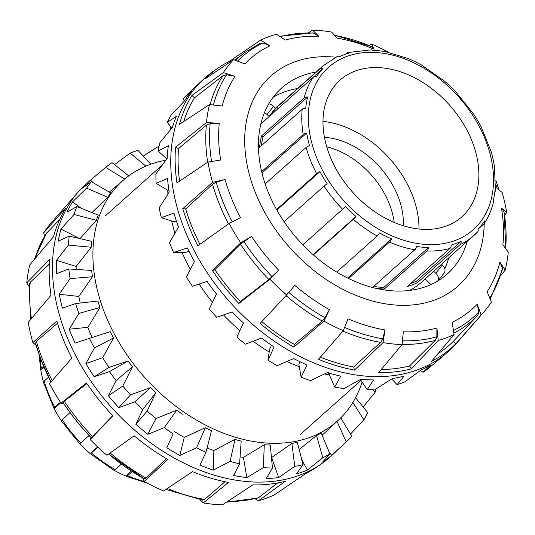 <?xml version="1.0" encoding="UTF-8"?>
<svg xmlns="http://www.w3.org/2000/svg" width="535" height="535" viewBox="0 0 535 535"><rect width="100%" height="100%" fill="white"/><g stroke="black" fill="none" stroke-linecap="round" stroke-linejoin="round"><path stroke-width="0.8" d="M170.705 129.483L170.498 128.56A64.086 27.693 -12.7 0 1 170.204 125.966M150.903 164.165L137.923 150.348A182.589 129.938 48.3 0 0 130.165 153.097L114.564 164.579M159.129 146.001A182.589 129.938 48.3 0 0 159.069 146.008L143.293 156.066M97.617 174.122L88.221 182.094A183.097 130.299 48.3 0 0 78.351 191.831A183.097 130.299 48.3 0 0 111.126 406.981A183.097 130.299 48.3 0 0 321.147 464.039A183.097 130.299 48.3 0 0 331.947 455.332L346.84 441.368A182.589 129.938 48.3 0 0 351.829 436.313L340.708 417.721M363.098 406.954L375.028 392.476A182.589 129.938 48.3 0 0 375.871 388.998M350.492 434.079L363.907 419.855A182.589 129.938 48.3 0 0 367.732 412.625L355.554 397.726M128.915 176.008L112.036 162.647A182.589 129.938 48.3 0 0 105.636 167.361L90.562 180.141A182.97 130.206 48.3 0 0 82.617 188.113L91.365 181.679A182.589 129.938 48.3 0 0 86.623 188.146L72.479 201.929A182.97 130.206 48.3 0 0 67.056 212.174L76.873 206.557A182.589 129.938 48.3 0 0 74.011 214.468L60.93 229.087A182.97 130.206 48.3 0 0 58.282 241.131L69.249 236.116A182.589 129.938 48.3 0 0 68.393 245.104L56.456 260.344A182.97 130.206 48.3 0 0 56.703 273.626L68.834 268.965A182.589 129.938 48.3 0 0 70.038 278.615L59.265 294.243A182.97 130.206 48.3 0 0 62.401 308.14L75.662 303.586A182.589 129.938 48.3 0 0 78.859 313.436L69.229 329.199A182.97 130.206 48.3 0 0 75.101 343.062L89.405 338.347A182.589 129.938 48.3 0 0 94.448 347.944L85.874 363.573A182.97 130.206 48.3 0 0 94.207 376.754L109.428 371.624A182.589 129.938 48.3 0 0 116.082 380.519L108.424 395.76A182.97 130.206 48.3 0 0 118.837 407.643L134.787 401.865A182.589 129.938 48.3 0 0 142.738 409.636L135.837 424.262A182.97 130.206 48.3 0 0 147.834 434.286L164.292 427.652A182.589 129.938 48.3 0 0 173.173 433.945L166.813 447.735A182.97 130.206 48.3 0 0 179.84 455.439L196.579 447.782A182.589 129.938 48.3 0 0 205.975 452.302L199.916 465.082A182.97 130.206 48.3 0 0 213.358 470.104L230.124 461.317A182.589 129.938 48.3 0 0 239.593 463.845L233.588 475.501A182.97 130.206 48.3 0 0 246.822 477.601L263.367 467.617A182.589 129.938 48.3 0 0 272.469 468.038L266.269 478.504A182.97 130.206 48.3 0 0 278.675 477.588L294.752 466.393A182.589 129.938 48.3 0 0 303.057 464.688L296.417 473.943A182.97 130.206 48.3 0 0 307.411 470.051L322.806 457.692A182.589 129.938 48.3 0 0 329.928 453.941L322.632 462.033A182.97 130.206 48.3 0 0 331.7 455.345L346.225 441.937A182.589 129.938 48.3 0 0 346.84 441.368M322.806 457.692L316.539 435.53A161.169 114.691 -131.7 0 0 321.201 433.069L329.928 453.941M329.065 451.888L331.7 455.345M346.225 441.937L337.037 421.406L322.103 435.236M363.907 419.855L352.879 402.407M375.028 392.476L372.327 389.333M145.834 166.138L130.165 153.097M294.752 466.393L291.903 443.441A161.169 114.691 -131.7 0 0 297.34 442.325L303.057 464.688M263.367 467.617L264.283 444.766A161.169 114.691 -131.7 0 0 270.242 445.04L272.469 468.038M230.124 461.317L234.979 439.442A161.169 114.691 -131.7 0 0 241.178 441.094L239.593 463.845M196.579 447.782L205.353 427.719A161.169 114.691 -131.7 0 0 211.506 430.675L205.975 452.302M166.813 447.735L173.173 433.945M182.609 414.271A161.169 114.691 -131.7 0 1 176.791 410.151L156.046 418.517L147.834 434.286M164.292 427.652L176.791 410.151M135.837 424.262L147.138 411.074L155.839 392.643L142.738 409.636M155.839 392.643A161.169 114.691 -131.7 0 1 150.636 387.554L130.533 394.837L118.837 407.643M134.787 401.865L150.636 387.554M108.424 395.76L122.803 386.023L132.453 366.803L116.082 380.519M132.453 366.803A161.169 114.691 -131.7 0 1 128.099 360.978L108.913 367.451L94.207 376.754M109.428 371.624L128.099 360.978M85.874 363.573L102.727 357.668L113.54 337.966L94.448 347.944M113.54 337.966A161.169 114.691 -131.7 0 1 110.237 331.68L89.405 338.347M69.229 329.199L87.84 327.34L99.985 307.471L78.859 313.436M99.985 307.471A161.169 114.691 -131.7 0 1 97.892 301.018L75.662 303.586M59.265 294.243L78.846 296.45L92.428 276.749L70.038 278.615M92.428 276.749A161.169 114.691 -131.7 0 1 91.639 270.436L68.834 268.965M56.456 260.344L76.157 266.45L91.211 247.237L68.393 245.104M91.211 247.237A161.169 114.691 -131.7 0 1 91.766 241.352L69.249 236.116M80.016 238.617L96.4 220.32L74.011 214.468M96.4 220.32A161.169 114.691 -131.7 0 1 98.273 215.137L76.873 206.557M91.953 212.602L107.742 197.241L86.623 188.146M107.742 197.241A161.169 114.691 -131.7 0 1 110.852 193.008L91.365 181.679M124.722 179.091L105.636 167.361M316.539 435.53L299.172 449.494M301.767 459.632L307.411 470.051M291.903 443.441L271.64 457.552L278.675 477.588M264.283 444.766L243.432 457.358L246.822 477.601M234.979 439.442L213.846 450.523L213.358 470.104M205.353 427.719L184.254 437.369L179.84 455.439M321.147 464.039L316.914 466.955A182.455 129.844 -131.7 0 1 305.572 473.669L274.395 494.842A177.974 126.648 -131.7 0 1 258.525 500.773L285.382 481.219A182.455 129.844 -131.7 0 1 252.714 484.924L222.393 504.88A177.974 126.648 -131.7 0 1 203.32 502.913L228.452 482.423A182.455 129.844 -131.7 0 1 192.52 471.636L163.576 490.976A177.974 126.648 -131.7 0 1 144.209 481.406L167.883 459.458A182.455 129.844 -131.7 0 1 134.151 435.818L106.9 455.258A177.974 126.648 -131.7 0 1 90.188 439.543L112.892 415.822A182.455 129.844 -131.7 0 1 86.503 382.926L60.997 403.156A177.974 126.648 -131.7 0 1 49.481 383.689L71.85 358.162A182.455 129.844 -131.7 0 1 56.817 321.02L32.849 342.601A177.974 126.648 -131.7 0 1 28.288 322.344L51.012 295.246A182.455 129.844 -131.7 0 1 49.621 259.508L26.75 282.814A177.974 126.648 -131.7 0 1 29.826 264.852L53.54 236.657A182.455 129.844 -131.7 0 1 66.006 207.774L43.623 232.899A177.974 126.648 -131.7 0 1 51.266 222.827L78.351 191.831M255.101 498.801L258.525 500.773M200.016 499.657L203.32 502.913M142.638 477.942L144.209 481.406M91.197 437.697L90.188 439.543M60.997 403.156L63.632 403.41M32.849 342.601L36.133 345.383M26.75 282.814L29.171 286.66M43.623 232.899L44.686 236.095M86.938 383.568L64.314 401.203L63.237 402.815C71.483 415.32 80.852 427.004 91.338 437.844L112.738 415.662M57.492 323.227L36.393 341.363L35.531 343.31A174.149 123.926 48.3 0 0 40.506 358.376A174.149 123.926 48.3 0 0 51.019 381.93M51.006 381.95L40.506 358.376L35.531 343.31M49.327 264.049L30.254 282.239L29.418 283.858M59.793 219.29L46.465 233.287M226.472 502.198L258.077 498.018L277.692 482.924M202.13 499.978L204.53 499.476L224.994 481.741M144.049 478.738L146.102 478.109L166.405 458.602M87.84 327.34A161.65 115.032 48.3 0 0 92.127 337.471M122.803 386.023A161.65 115.032 48.3 0 0 130.533 394.837M174.584 431.651A161.65 115.032 48.3 0 0 184.254 437.369M240.075 456.903A161.65 115.032 48.3 0 0 243.432 457.358M90.562 180.141L93.157 182.723M60.93 229.087L79.909 238.737M207.058 448.062A161.65 115.032 48.3 0 0 213.846 450.523M147.138 411.074A161.65 115.032 48.3 0 0 156.046 418.517M102.727 357.668A161.65 115.032 48.3 0 0 108.913 367.451M76.157 266.45A161.65 115.032 48.3 0 0 76.137 269.439M72.479 201.929L81.26 208.316M78.846 296.45A161.65 115.032 48.3 0 0 80.257 303.057M109.314 192.112L124.347 179.339A161.109 114.644 48.3 0 0 144.504 377.208A161.109 114.644 48.3 0 0 338.795 419.754A161.109 114.644 48.3 0 0 362.095 382.104M165.83 160.206A161.109 114.644 48.3 0 0 124.347 179.339M483.734 312.173L456.649 343.169A183.097 130.299 -131.7 0 1 446.779 352.906A183.097 130.299 -131.7 0 1 229.401 301.486A183.097 130.299 -131.7 0 1 203.053 79.668A183.097 130.299 -131.7 0 1 213.853 70.961L218.086 68.045A182.455 129.844 48.3 0 0 205.005 78.973L233.588 59.673A177.974 126.648 48.3 0 0 223.329 72.606L191.958 95.424A182.455 129.844 48.3 0 0 179.486 124.314L209.539 104.559A177.974 126.648 48.3 0 0 206.457 122.522L175.574 147.165A182.455 129.844 48.3 0 0 176.958 182.903L207.995 162.045A177.974 126.648 48.3 0 0 212.562 182.301L182.769 208.677A182.455 129.844 48.3 0 0 197.803 245.812L229.194 223.389A177.974 126.648 48.3 0 0 240.703 242.857L212.455 270.583A182.455 129.844 48.3 0 0 238.844 303.479L269.901 279.25A177.974 126.648 48.3 0 0 286.613 294.959L260.104 323.474A182.455 129.844 48.3 0 0 293.835 347.115L323.922 321.114A177.974 126.648 48.3 0 0 343.283 330.683L318.472 359.293A182.455 129.844 48.3 0 0 354.404 370.08L383.033 342.614A177.974 126.648 48.3 0 0 402.099 344.58L378.666 372.581A182.455 129.844 48.3 0 0 411.328 368.876L438.239 340.481A177.974 126.648 48.3 0 0 454.101 334.549L431.518 361.326A182.455 129.844 48.3 0 0 455.947 343.684L481.125 315.035A177.974 126.648 48.3 0 0 483.734 312.173A177.974 126.648 48.3 0 0 491.377 302.101L487.131 291.722A167.261 119.024 -131.7 0 0 499.937 262.05L505.174 270.148A177.974 126.648 48.3 0 0 508.25 252.186L502.9 244.762A167.261 119.024 -131.7 0 0 501.476 208.048L506.712 212.656A177.974 126.648 48.3 0 0 502.151 192.399L497.082 188.554A167.261 119.024 -131.7 0 0 495.791 184.241M437.383 360.871L429.364 367.639A182.589 129.938 -131.7 0 1 422.964 372.353L430.762 364.93A182.97 130.206 -131.7 0 1 420.67 370.253L404.834 381.903A182.589 129.938 -131.7 0 1 397.077 384.652L404.092 376.118A182.97 130.206 -131.7 0 1 392.322 378.533L375.931 388.992A182.589 129.938 -131.7 0 1 367.184 389.64L373.617 379.917A182.97 130.206 -131.7 0 1 360.724 379.322L344.012 388.57A182.589 129.938 -131.7 0 1 334.676 387.086L340.768 376.152A182.97 130.206 -131.7 0 1 327.353 372.574L310.574 380.653A182.589 129.938 -131.7 0 1 301.085 377.115L307.077 365.004A182.97 130.206 -131.7 0 1 293.762 358.604L277.17 365.619A182.589 129.938 -131.7 0 1 267.975 360.182L274.121 346.988A182.97 130.206 -131.7 0 1 261.535 338.073L245.364 344.159A182.589 129.938 -131.7 0 1 236.898 337.09L243.445 322.953A182.97 130.206 -131.7 0 1 232.17 311.932L216.648 317.288A182.589 129.938 -131.7 0 1 209.299 308.909L216.474 294.016A182.97 130.206 -131.7 0 1 207.045 281.41L192.359 286.258A182.589 129.938 -131.7 0 1 186.481 276.963L194.472 261.535A182.97 130.206 -131.7 0 1 187.33 247.932L173.641 252.52A182.589 129.938 -131.7 0 1 169.501 242.736L178.476 227.027A182.97 130.206 -131.7 0 1 173.942 213.064L161.363 217.651A182.589 129.938 -131.7 0 1 159.156 207.847L169.22 192.105A182.97 130.206 -131.7 0 1 167.522 178.436L156.1 183.284A182.589 129.938 -131.7 0 1 155.926 173.908L167.147 158.407A182.97 130.206 -131.7 0 1 168.358 145.66L158.099 151.024A182.589 129.938 -131.7 0 1 159.972 142.524L172.357 127.497A182.97 130.206 -131.7 0 1 176.416 116.282L167.268 122.375A182.589 129.938 -131.7 0 1 171.093 115.145L184.595 100.827A182.97 130.206 -131.7 0 1 191.323 91.666L183.171 98.687A182.589 129.938 -131.7 0 1 188.16 93.632L203.053 79.668M271.519 345.242L269.573 349.409L267.975 360.182M173.641 252.52L184.769 252.62L188.949 251.216M161.363 217.651L174.149 221.831L176.389 221.008M156.1 183.284L169.067 191.135M158.099 151.024L166.853 158.815M167.268 122.375L171.902 128.046M183.171 98.687L184.508 100.921M300.028 361.76L298.838 364.141L301.085 377.115M328.477 372.708L334.676 387.086M360.356 379.529L367.184 389.64M391.707 378.934L397.077 384.652M420.483 370.387L422.964 372.353M444.759 268.757A124.508 88.603 48.3 0 0 448.751 257.95M297.62 88.516A124.508 88.603 48.3 0 0 273.171 97.23M467.182 241.512A124.508 88.603 -131.7 0 1 447.334 273.933A124.508 88.603 -131.7 0 1 341.404 274.783A124.508 88.603 -131.7 0 1 261.347 170.377A124.508 88.603 -131.7 0 1 281.584 88.101A124.508 88.603 -131.7 0 1 316.051 72.078M387.781 51.942A177.974 126.648 48.3 0 0 371.424 44.024L374.072 49.24A167.261 119.024 -131.7 0 0 337.15 38.159L331.68 32.087A177.974 126.648 48.3 0 0 322.07 30.776A177.974 126.648 48.3 0 0 312.607 30.12L308.528 32.802M371.424 44.024L369.063 45.602M504.558 215.224L506.712 212.656M500.813 275.338L505.174 270.148M312.607 30.12L318.806 36.266A167.261 119.024 -131.7 0 0 285.242 40.078L276.475 34.227A177.974 126.648 48.3 0 0 260.605 40.158L229.428 61.331A182.455 129.844 48.3 0 0 218.086 68.045M233.588 59.673L244.876 63.912A167.261 119.024 -131.7 0 1 269.968 45.789L260.605 40.158M209.539 104.559L222.199 106.03A167.261 119.024 -131.7 0 1 235.005 76.358L223.329 72.606M207.995 162.045L220.661 160.032A167.261 119.024 -131.7 0 1 219.236 123.317L206.457 122.522M229.194 223.389L240.503 217.685A167.261 119.024 -131.7 0 1 225.054 179.526L212.562 182.301M269.901 279.25L278.695 270.215A167.261 119.024 -131.7 0 1 251.584 236.423L240.703 242.857M323.922 321.114L329.433 309.631A167.261 119.024 -131.7 0 1 294.778 285.342L286.613 294.959M383.033 342.614L384.979 329.921A167.261 119.024 -131.7 0 1 348.064 318.84L343.283 330.683M438.239 340.481L436.894 328.002A167.261 119.024 -131.7 0 1 403.33 331.814L402.099 344.58M481.125 315.035L477.26 304.168A167.261 119.024 -131.7 0 1 452.162 322.291L454.101 334.549M293.835 347.115L294.303 344.386L322.23 321.007L324.966 317.716L329.433 309.631M261.816 321.635A178.971 127.357 48.3 0 0 294.303 344.386M238.844 303.479L240.402 301.513L268.878 279.537L278.695 270.215M251.584 236.423L240.449 244.1L214.863 269.68A178.971 127.357 48.3 0 0 240.402 301.513M354.404 370.08L353.709 367.003L380.659 342.373L382.799 338.822L384.979 329.921M320.345 357.133A178.971 127.357 48.3 0 0 353.709 367.003M225.054 179.526L216.207 182.154L212.529 184.261L185.665 208.971A178.971 127.357 48.3 0 0 199.909 244.314M411.328 368.876L409.583 365.913L435.269 340.38L436.841 336.796L436.894 328.002M381.234 369.518A178.971 127.357 48.3 0 0 409.583 365.913M219.236 123.317L210.168 123.638L206.383 125.136L178.516 148.623A178.971 127.357 48.3 0 0 179.566 181.151M455.947 343.684L453.406 341.297L477.742 315.336L478.852 311.959L477.26 304.168M437.944 353.715A178.971 127.357 48.3 0 0 453.406 341.297M235.005 76.358L226.619 74.76L222.948 75.729L194.493 97.818A178.971 127.357 48.3 0 0 183.659 121.565M490.314 298.904L502.418 269.587L502.439 268.082L499.937 262.05M269.968 45.789L263.039 42.954L260.324 43.195L244.736 52.564A175.921 125.19 48.3 0 0 235.647 60.288M505.829 248.34L504.084 212.127L501.476 208.048M374.072 49.24L371.377 46.572L334.984 35.343M214.863 269.68L212.455 270.583M185.665 208.971L182.769 208.677M178.516 148.623L175.574 147.165M194.493 97.818L191.958 95.424M229.91 62.147L229.428 61.331M318.806 36.266L312.995 32.882M167.903 194.145A161.109 114.644 -131.7 0 1 167.776 190.36M329.399 374.854A161.109 114.644 -131.7 0 1 324.471 373.972M299.286 366.716A161.109 114.644 -131.7 0 1 286.954 361.499M269.192 351.997A161.109 114.644 -131.7 0 1 253.129 341.25M239.881 330.637A161.109 114.644 -131.7 0 1 223.516 314.928M212.475 302.302A161.109 114.644 -131.7 0 1 199.134 284.025M190.373 269.426A161.109 114.644 -131.7 0 1 182.134 252.6M174.945 233.173A161.109 114.644 -131.7 0 1 171.681 221.029M410.619 283.537A111.688 79.481 48.3 0 0 416.524 281.102L417.521 282.62A113.52 80.785 -131.7 0 1 407.423 286.392L450.049 248.374A4.761 3.156 -105.7 0 0 451.179 245.043A111.688 79.481 48.3 0 0 461.116 241.332A4.761 3.277 64.6 0 1 460.14 244.595A113.52 80.785 48.3 0 0 474.01 235.42A113.52 80.785 48.3 0 0 477.401 232.136A4.761 3.337 -136.4 0 0 477.534 232.003A4.761 3.337 -136.4 0 0 478.096 229.067A111.688 79.481 48.3 0 0 484.509 220.975A4.761 3.284 33.3 0 1 484.315 223.456C488.442 217.17 491.464 210.161 493.397 202.437A4.761 3.009 -166 0 0 493.176 200.892A111.688 79.481 48.3 0 0 495.102 189.651A4.761 2.795 5.6 0 1 495.39 190.808A4.761 2.795 5.6 0 1 494.848 191.918M484.315 223.456A4.761 3.284 33.3 0 1 483.921 223.911L478.103 229.1M461.116 241.332L416.524 281.102M460.14 244.595L417.521 282.62M372.52 287.489L414.839 249.745A4.761 2.501 -80.4 0 0 416.538 246.388A111.688 79.481 48.3 0 0 428.475 247.625L383.883 287.395L384.344 289.014A113.52 80.785 -131.7 0 1 375.757 288.291M373.691 286.439A111.688 79.481 48.3 0 0 383.883 287.395M428.475 247.625A4.761 2.762 92 0 1 426.97 250.995L384.344 289.014M336.729 272.068L377.135 236.035A4.761 1.458 -60.8 0 0 379.442 232.899A111.688 79.481 48.3 0 0 391.56 238.891L347.643 278.066M391.56 238.891A4.761 1.832 113.3 0 1 389.453 242.121L348.619 278.541M302.843 244.856L345.536 206.63A111.688 79.481 48.3 0 0 355.996 216.468L313.129 254.707M355.996 216.468A4.761 0.622 130.6 0 1 353.301 219.33L313.39 254.934M276.575 209.499L316.7 173.708A4.761 1.097 -27.8 0 1 319.99 171.581L276.876 210.034M319.99 171.581A111.688 79.481 48.3 0 0 327.193 183.766A4.761 0.682 146.7 0 0 324.029 186.093L284.098 221.711M261.642 171.628L303.178 134.579A4.761 2.22 -9.4 0 1 306.682 133.088L262.09 172.858A111.688 79.481 48.3 0 0 262.424 174.785M306.682 133.088A111.688 79.481 48.3 0 0 309.538 145.761A4.761 1.886 164.1 0 0 306.08 147.466L265.179 183.953M307.638 97.002A111.688 79.481 48.3 0 0 305.712 108.244A4.761 2.795 -174.4 0 0 302.195 109.334L259.569 147.352A113.52 80.785 -131.7 0 1 261.528 135.923L304.154 97.905A4.761 3.009 14 0 1 307.638 97.002L263.053 136.779A111.688 79.481 48.3 0 0 261.381 145.741M261.528 135.923L263.053 136.779M322.725 68.828A111.688 79.481 48.3 0 0 316.305 76.926A4.761 3.284 -146.7 0 0 312.962 77.501L270.335 115.52A113.52 80.785 -131.7 0 1 276.862 107.288L319.482 69.269A4.761 3.337 43.6 0 1 322.725 68.828L313.269 77.261M276.862 107.288L278.113 108.578M345.61 54.129L346.84 53.032A4.761 3.156 74.3 0 1 347.71 52.544A4.761 3.156 74.3 0 1 349.636 52.851A111.688 79.481 48.3 0 0 339.705 56.57A4.761 3.277 -115.4 0 0 337.284 56.449L322.879 65.986A113.52 80.785 48.3 0 0 319.482 69.269M382.672 51.246A4.761 2.501 99.6 0 1 383.528 51.126A4.761 2.501 99.6 0 1 384.277 51.507A111.688 79.481 48.3 0 0 372.347 50.277A4.761 2.762 -88 0 0 371.277 49.862L347.71 52.544M420.911 64.742A4.761 1.458 119.2 0 1 421.185 64.802A4.761 1.458 119.2 0 1 421.373 64.996A111.688 79.481 48.3 0 0 409.255 59.004A4.761 1.832 -66.7 0 0 408.934 58.743L383.528 51.126M495.39 190.808L494.414 165.375A4.761 2.22 170.6 0 0 494.139 164.813A111.688 79.481 48.3 0 0 491.284 152.134A4.761 1.886 -15.9 0 1 491.511 152.502L480.965 126.441A4.761 1.097 152.2 0 0 480.831 126.313A111.688 79.481 48.3 0 0 473.622 114.129A4.761 0.682 -33.3 0 1 473.716 114.182L455.278 91.264A111.688 79.481 48.3 0 0 444.819 81.427A4.761 0.622 -49.4 0 0 444.786 81.34L421.185 64.802M491.511 152.502A4.761 1.886 -15.9 0 1 491.511 152.943M409.583 290.431A113.52 80.785 48.3 0 0 421.593 282.172L477.534 232.003M264.424 112.724A7.323 5.109 38.4 0 1 267.018 114.51L273.546 106.284L275.712 108.317A113.52 80.785 48.3 0 0 269.185 116.543L260.826 124M273.546 106.284A7.323 5.109 -141.6 0 0 268.811 103.777M267.018 114.51L269.185 116.543M437.951 280.862L444.21 272.964A7.323 5.109 -141.6 0 0 442.311 264.992L441.602 264.323M433.765 271.319L435.791 273.218A7.323 5.109 38.4 0 1 437.904 280.895M430.983 284.533L425.124 279.023M325.126 140.651A91.552 65.15 48.3 0 0 383.983 217.424A91.552 65.15 48.3 0 0 461.879 216.795A91.552 65.15 48.3 0 0 449.554 105.114A91.552 65.15 48.3 0 0 339.999 80.156A91.552 65.15 48.3 0 0 325.126 140.651M418.992 229.007A91.552 65.15 48.3 0 0 322.986 121.378M403.337 225.757A73.241 52.116 48.3 0 0 324.431 137.301M394.215 222.426A73.241 52.116 48.3 0 0 326.704 146.744M48.585 377.142L44.198 381.06A4.761 1.886 164.1 0 0 43.489 382.498L54.035 408.559A4.761 1.097 -27.8 0 1 54.817 407.302L60.435 402.293M43.489 382.057A111.688 79.481 -131.7 0 1 40.861 370.187L44.091 367.304M40.861 370.187A4.761 2.22 -9.4 0 1 40.586 369.625A4.761 2.22 -9.4 0 1 41.289 368.174L43.589 366.127M70.058 412.625L62.14 419.687A4.761 0.682 146.7 0 0 61.284 420.818L79.708 443.782L89.104 435.51M61.271 420.711A111.688 79.481 -131.7 0 1 54.169 408.686L60.763 402.802M97.892 447.146L91.418 452.924A4.761 0.622 130.6 0 1 90.214 453.66A4.761 0.622 130.6 0 1 90.181 453.573L97.644 446.912M90.181 453.573A111.688 79.481 -131.7 0 1 79.755 443.769M132.205 471.576L127.564 475.715A4.761 1.832 113.3 0 1 126.066 476.257A4.761 1.832 113.3 0 1 125.745 475.996L131.329 471.007M125.745 475.996A111.688 79.481 -131.7 0 1 114.089 470.258M90.214 453.66L113.815 470.198A4.761 1.458 -60.8 0 0 115.246 469.623L121.412 464.126M259.134 497.483A175.921 125.19 -131.7 0 1 227.455 501.549M204.53 499.476A175.921 125.19 -131.7 0 1 167.308 488.488M146.102 478.109A175.921 125.19 -131.7 0 1 110.13 452.951M92.749 436.64A175.921 125.19 -131.7 0 1 64.314 401.203M52.183 380.599A175.921 125.19 -131.7 0 1 36.393 341.363M31.411 318.613A175.921 125.19 -131.7 0 1 30.254 282.239M34.762 258.98A175.921 125.19 -131.7 0 1 46.819 232.832M63.123 402.547A174.149 123.926 48.3 0 0 91.452 437.857M108.672 453.994A174.149 123.926 48.3 0 0 144.289 478.872M335.773 57.191A140.658 100.092 48.3 0 0 246.127 159.183A140.658 100.092 48.3 0 0 372.688 301.065A140.658 100.092 48.3 0 0 484.215 223.597M272.128 276.702A174.149 123.926 -131.7 0 1 243.799 241.392M232.23 221.811A174.149 123.926 -131.7 0 1 216.207 182.154M211.559 161.369A174.149 123.926 -131.7 0 1 210.168 123.638M213.472 104.84A174.149 123.926 -131.7 0 1 226.619 74.76M237.707 60.977A174.149 123.926 -131.7 0 1 263.039 42.954M335.044 35.41A174.149 123.926 -131.7 0 1 371.444 46.605M342.882 331.152A175.921 125.19 48.3 0 0 380.659 342.373M402.126 344.426A175.921 125.19 48.3 0 0 435.269 340.38M453.974 333.071A175.921 125.19 48.3 0 0 477.742 315.336M222.948 75.729A175.921 125.19 48.3 0 0 210.115 104.586M206.383 125.136A175.921 125.19 48.3 0 0 207.66 162.272M212.529 184.261A175.921 125.19 48.3 0 0 228.512 223.877M240.449 244.1A175.921 125.19 48.3 0 0 268.878 279.537M285.991 295.621A175.921 125.19 48.3 0 0 322.23 321.007M495.798 180.208A174.149 123.926 -131.7 0 1 498.861 189.617L495.798 180.208M280.514 36.594A174.149 123.926 -131.7 0 1 313.898 33.07M504.01 211.853A174.149 123.926 -131.7 0 1 505.689 248.146M502.439 268.082A174.149 123.926 -131.7 0 1 489.893 297.788M478.852 311.959A174.149 123.926 -131.7 0 1 453.66 330.396M436.841 336.796A174.149 123.926 -131.7 0 1 402.614 340.802M382.799 338.822A174.149 123.926 -131.7 0 1 344.687 327.433M324.966 317.716A174.149 123.926 -131.7 0 1 288.813 292.384M312.962 77.501A113.52 80.785 48.3 0 0 304.154 97.905M302.195 109.334A113.52 80.785 48.3 0 0 303.178 134.579M306.08 147.466A113.52 80.785 48.3 0 0 316.7 173.708M324.029 186.093A113.52 80.785 48.3 0 0 342.674 209.332M353.301 219.33A113.52 80.785 48.3 0 0 377.135 236.035M389.453 242.121A113.52 80.785 48.3 0 0 414.839 249.745M428.267 244.562A108.759 77.394 -131.7 0 1 310.868 139.18A108.759 77.394 -131.7 0 1 377.442 52.617A108.759 77.394 -131.7 0 1 489.993 153.645A108.759 77.394 -131.7 0 1 428.267 244.562M426.97 250.995A113.52 80.785 48.3 0 0 450.049 248.374M442.311 264.992L435.791 273.218M144.37 481.493A113.52 80.785 -131.7 0 1 127.564 475.715M115.246 469.623A113.52 80.785 -131.7 0 1 91.418 452.924M80.785 442.926A113.52 80.785 -131.7 0 1 62.14 419.687M54.817 407.302A113.52 80.785 -131.7 0 1 44.198 381.06M41.289 368.174A113.52 80.785 -131.7 0 1 40.051 357.153M300.108 434.694L360.958 380.425M105.101 216.073L162.326 165.027M144.169 478.812L108.625 454.028M34.186 259.662L46.451 233.293M30.442 319.776L29.412 283.891M202.591 500.118L165.937 489.398M338.795 419.754L336.515 421.894M437.383 360.878L446.779 352.906M244.736 52.564L234.698 59.994M279.899 36.199L312.988 32.876M275.565 108.184L322.879 65.986M147.219 483.058L126.066 476.257M40.586 369.625L39.202 354.792"/></g></svg>
